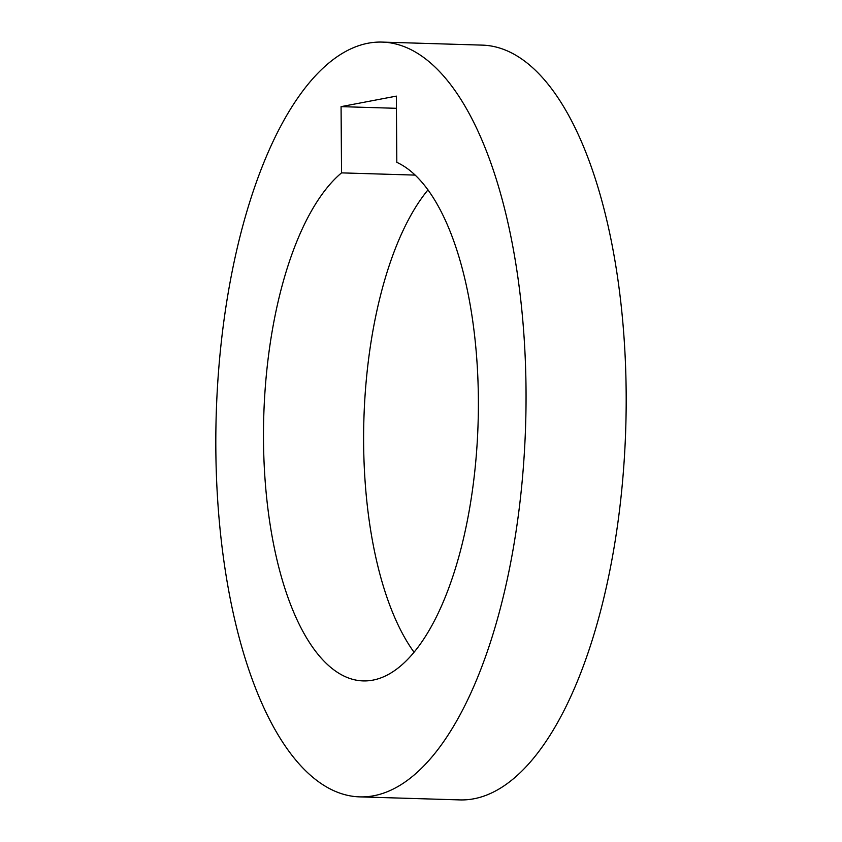 <?xml version="1.0" encoding="UTF-8"?>
<svg xmlns="http://www.w3.org/2000/svg" width="842" height="842" viewBox="0 0 842 842"><rect width="100%" height="100%" fill="white"/><g stroke="black" fill="none" stroke-linecap="round" stroke-linejoin="round"><path stroke-width="1.26" d="M413.99 652.14A261.546 107.208 91.7 0 1 363.628 442.976A261.546 107.208 91.7 0 1 428.01 189.86M478.372 399.024A261.546 107.208 -88.3 0 0 396.814 162.348L396.35 96.114L341.073 106.639L341.536 172.873A261.546 107.208 -88.3 0 0 263.493 439.945A261.546 107.208 -88.3 0 0 363.007 680.904A261.546 107.208 -88.3 0 0 478.372 399.024M341.536 172.873L415.211 175.104M359.492 796.869L459.627 799.9A377.553 154.77 -88.3 0 0 626.164 392.982A377.553 154.77 -88.3 0 0 482.508 45.131L382.373 42.1A377.553 154.77 91.7 0 1 526.029 389.951A377.553 154.77 91.7 0 1 359.492 796.869A377.553 154.77 91.7 0 1 215.836 449.018A377.553 154.77 91.7 0 1 382.373 42.1M341.073 106.639L396.435 108.313"/></g></svg>
